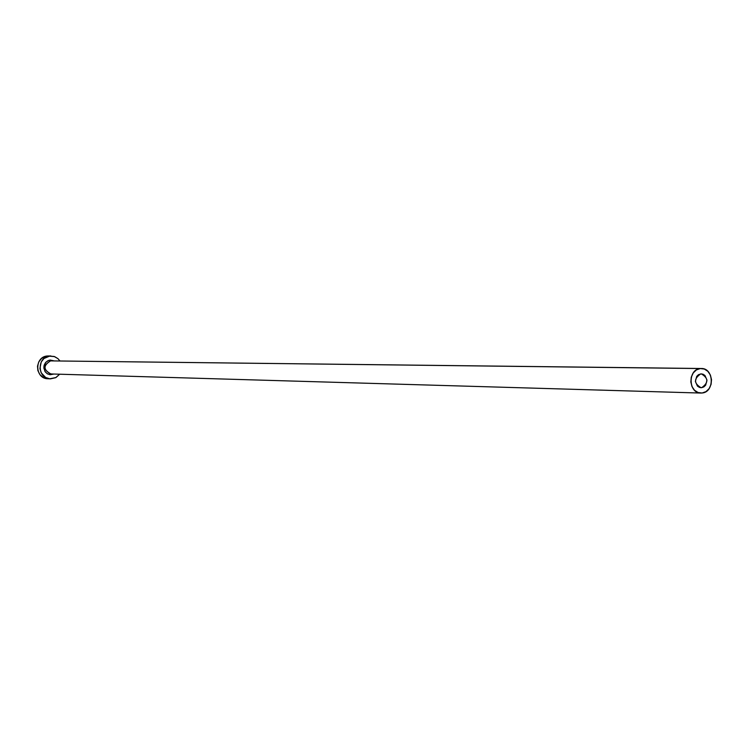 <?xml version="1.0" encoding="UTF-8"?>
<svg xmlns="http://www.w3.org/2000/svg" width="749" height="749" viewBox="0 0 749 749"><rect width="100%" height="100%" fill="white"/><g stroke="black" fill="none" stroke-linecap="round" stroke-linejoin="round"><path stroke-width="1.12" d="M701.719 387.654L701.027 387.692C693.836 383.404 693.714 378.807 700.68 373.901L702.937 374.172L704.94 375.455L707 380.118L705.67 385.173L703.901 386.877L701.719 387.654L699.454 387.392L697.45 386.119L695.381 381.447L696.71 376.382L698.489 374.678L701.307 373.873C708.545 378.114 708.676 382.711 701.719 387.654L700.334 387.626L701.719 387.654M701.354 368.499C713.994 368.031 714.743 392.158 702.122 393L700.849 393.056C688.275 393.337 687.713 369.304 700.278 368.555L50.558 360.887L701.354 368.499L50.558 360.887L50.239 360.072L47.599 360.887L45.455 362.703L44.135 365.231L43.845 368.096L45.399 372.056L47.515 373.891L50.146 374.734L53.919 374.041L49.949 374.706L47.009 373.573L44.828 371.214L43.882 366.448L45.989 362.095L48.685 360.409L50.239 360.072L50.558 360.887C43.199 365.259 43.199 369.603 50.567 373.929M50.885 355.953L47.412 355.981L54.658 356.646L57.926 358.621L59.957 360.962L57.888 358.593L54.134 356.468L47.412 355.981C34.211 356.655 34.791 378.891 48.002 378.76L50.417 378.854M59.677 374.21L55.669 377.693L50.464 378.854C37.216 378.975 36.635 356.664 49.874 356L43.966 358.509L41.223 361.954L39.931 368.48L41.158 372.768L45.642 377.496L49.743 378.797L55.997 377.524L59.677 374.21M50.239 360.072L54.19 360.896M49.528 356L45.305 356.412L41.513 358.481L38.779 361.917L37.506 366.186L37.899 370.624L39.903 374.566L43.189 377.412L48.048 378.769M50.558 360.887C43.096 365.503 43.217 369.856 50.941 373.957L700.802 393.056M700.278 368.555L696.383 369.922L693.228 372.955L691.271 377.187L690.84 381.962L691.982 386.559L694.529 390.276L698.096 392.532L702.122 393L705.998 391.615L709.144 388.581L711.082 384.368L711.513 379.603L710.37 375.024L707.842 371.317L704.294 369.042L700.278 368.555M51.7 373.929L50.941 373.957"/></g></svg>

